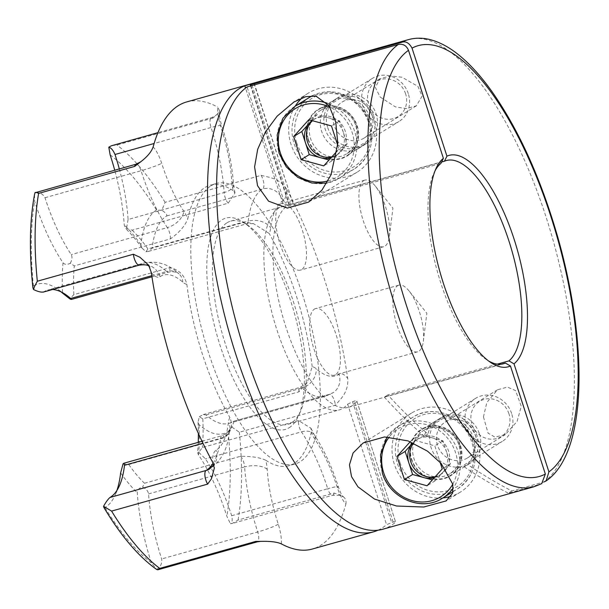 <?xml version="1.0" encoding="UTF-8"?>
<svg xmlns="http://www.w3.org/2000/svg" width="609" height="609" viewBox="0 0 609 609"><rect width="100%" height="100%" fill="white"/><g stroke="black" fill="none" stroke-linecap="round" stroke-linejoin="round"><path stroke-width="0.46" stroke-dasharray="3.04 2.28" d="M475.286 434.666A21.109 19.534 58.3 0 1 467.476 457.945A21.109 19.534 58.3 0 1 437.475 445.293A21.109 19.534 58.3 0 1 445.286 422.022A21.109 19.534 58.3 0 1 475.286 434.666M483.447 416.906L488.083 433.166L494.98 437.14L505.424 434.506L517.132 421.352L521.266 406.279L515.534 390.544L507.396 387.103L497.446 389.813L486.835 402.48L483.447 416.906M479.435 433.89A27.024 24.999 58.3 0 1 469.432 463.677A27.024 24.999 58.3 0 1 431.035 447.493A27.024 24.999 58.3 0 1 441.038 417.698A27.024 24.999 58.3 0 1 479.435 433.89M442.903 497.926A46.444 42.973 58.3 0 1 394.358 464.286A46.444 42.973 58.3 0 1 411.555 413.077A46.444 42.973 58.3 0 1 477.555 440.908A46.444 42.973 58.3 0 1 460.358 492.11A46.444 42.973 58.3 0 1 451.079 496.312M371.97 114.781A21.109 19.534 58.3 0 1 364.152 138.053A21.109 19.534 58.3 0 1 334.151 125.408A21.109 19.534 58.3 0 1 341.969 102.129A21.109 19.534 58.3 0 1 371.97 114.781M380.13 97.014L395.378 106.88L406.332 108.577L416.312 105.844L422.083 96.184L417.949 86.387L402.009 77.236L390.613 75.912L379.925 78.69L375.365 87.437L380.13 97.014M308.428 139.507A27.024 24.999 -121.7 0 0 346.833 155.698A27.024 24.999 -121.7 0 0 356.836 125.903A27.024 24.999 -121.7 0 0 318.438 109.711A27.024 24.999 -121.7 0 0 308.428 139.507M370.051 117.743A27.024 24.999 58.3 0 1 360.041 147.538A27.024 24.999 58.3 0 1 321.643 131.346A27.024 24.999 58.3 0 1 331.646 101.558A27.024 24.999 58.3 0 1 370.051 117.743M327.711 127.601A27.024 24.999 -121.7 0 0 366.108 143.793A27.024 24.999 -121.7 0 0 376.118 113.997A27.024 24.999 -121.7 0 0 337.713 97.805A27.024 24.999 -121.7 0 0 327.711 127.601M295.22 106.187A46.444 42.973 -121.7 0 0 291.033 144.394A46.444 42.973 -121.7 0 0 357.034 172.225A46.444 42.973 -121.7 0 0 374.231 121.016A46.444 42.973 -121.7 0 0 308.23 93.192A46.444 42.973 -121.7 0 0 302.041 97.904M280.498 204A34.622 12.69 -105.7 0 1 281.723 203.459A34.622 12.69 -105.7 0 1 302.795 231.618A34.622 12.69 -105.7 0 1 301.676 269.581A34.622 12.69 -105.7 0 1 300.45 270.122A34.622 12.69 -105.7 0 1 279.379 241.963A34.622 12.69 -105.7 0 1 280.498 204M363.695 180.622A34.622 12.69 -105.7 0 1 364.92 180.081A34.622 12.69 -105.7 0 1 375.228 185.996A34.622 12.69 -105.7 0 1 389.372 236.33A34.622 12.69 -105.7 0 1 384.88 246.203A34.622 12.69 -105.7 0 1 383.655 246.744A34.622 12.69 -105.7 0 1 362.583 218.585A34.622 12.69 -105.7 0 1 363.695 180.622M314.434 309.075A34.622 12.69 -105.7 0 1 315.66 308.535A34.622 12.69 -105.7 0 1 336.739 336.693A34.622 12.69 -105.7 0 1 335.62 374.657A34.622 12.69 -105.7 0 1 334.394 375.197A34.622 12.69 -105.7 0 1 313.315 347.039A34.622 12.69 -105.7 0 1 314.434 309.075M397.639 285.697A34.622 12.69 -105.7 0 1 398.865 285.157A34.622 12.69 -105.7 0 1 409.164 291.072A34.622 12.69 -105.7 0 1 423.308 341.405A34.622 12.69 -105.7 0 1 418.817 351.279A34.622 12.69 -105.7 0 1 417.591 351.819A34.622 12.69 -105.7 0 1 396.52 323.661A34.622 12.69 -105.7 0 1 397.639 285.697M231.862 427.054L239.329 432.215L335.384 405.221L340.903 398.826C346.041 392.691 348.318 385.885 347.716 378.41A25.334 9.287 74.3 0 0 339.023 374.284A91.616 33.579 -105.7 0 1 316.208 368.757A25.334 9.287 74.3 0 0 312.189 366.679L307.218 382.589L298.859 391.831L202.797 418.817L199.303 416.754L198.07 422.227L198.968 424.542A116.951 42.866 74.3 0 0 228.093 431.591L231.862 427.054C233.673 423.141 234.069 421.283 233.049 421.481A108.509 39.768 -105.7 0 1 228.9 423.377A108.509 39.768 -105.7 0 1 206.032 414.95L203.178 414.592L199.303 416.754M206.032 414.95L302.087 387.956A108.509 39.768 74.3 0 0 324.955 396.39A108.509 39.768 74.3 0 0 329.104 394.495A16.885 15.613 -123 0 0 333.085 392.698L329.431 394.35L233.316 421.352L329.104 394.495A8.442 3.098 -105.7 0 1 329.431 394.35A8.442 3.098 -105.7 0 1 334.44 400.798A8.442 3.098 -105.7 0 1 335.384 405.221M286.55 189.034C282.842 183.18 277.11 179.274 269.361 177.31L261.139 175.346L165.085 202.34L161.849 210.311L156.543 210.075A116.951 42.866 74.3 0 0 140.907 244.765L141.973 248.084L146 251.738L147.911 248.891L243.973 221.904L253.489 223.655L269.155 233.453A25.334 9.287 74.3 0 0 270.716 227.918A91.616 33.579 -105.7 0 1 282.972 200.749A25.334 9.287 74.3 0 0 286.55 189.034A232.212 85.108 -105.7 0 1 347.716 378.41M119.311 168.914A108.509 39.768 -105.7 0 1 128.096 219.514L224.15 192.528A108.509 39.768 74.3 0 0 211.064 127.502A8.442 3.098 -105.7 0 1 211.178 117.75A8.442 3.098 -105.7 0 1 211.475 117.621A8.442 3.098 -105.7 0 1 212.983 118.047L217.611 113.868L219.552 110.671L217.664 107.062A25.334 9.287 74.3 0 0 220.785 126.756A91.616 33.579 -105.7 0 1 231.839 181.665A25.334 9.287 74.3 0 0 233.194 190.663L234.967 192.939L228.23 203.17L132.168 230.164L125.279 228.261L124.251 224.949A116.951 42.866 74.3 0 0 114.72 170.2M43.239 292.114L43.612 291.947A108.509 39.768 -105.7 0 1 47.768 290.059A108.509 39.768 -105.7 0 1 52.473 289.519M345.889 504.054C346.658 499.54 344.527 496.434 339.502 494.736L334.105 493.046L238.05 520.04L232.166 523.504L230.446 523.816L226.86 516.226A116.951 42.866 74.3 0 0 198.526 454.915L197.613 452.784L198.785 452.335L202.378 447.524L298.44 420.537L310.955 428.226L311.229 432.268A25.334 9.287 74.3 0 0 315.173 439.668A91.616 33.579 -105.7 0 1 337.363 487.695A25.334 9.287 74.3 0 0 345.889 504.054A232.212 85.108 -105.7 0 1 320.547 545.405A232.212 85.108 -105.7 0 1 312.333 549.029M156.612 569.407C160.57 566.987 162.253 563.5 161.659 558.948A108.509 39.768 -105.7 0 1 148.566 493.914C148.017 490.93 146.015 488.639 142.567 487.048C139.225 487.832 137.459 489.727 137.284 492.734A116.951 42.866 74.3 0 0 151.397 562.823L156.612 569.407M289.146 427.739A109.772 40.232 74.3 0 0 298.121 416.625A109.772 40.232 74.3 0 0 294.299 312.897A109.772 40.232 74.3 0 0 243.531 222.354A109.772 40.232 74.3 0 0 221.988 219.811A109.772 40.232 74.3 0 0 220.153 345.646A109.772 40.232 74.3 0 0 289.146 427.739M227.066 222.749A105.547 38.687 -105.7 0 1 230.796 221.097A105.547 38.687 -105.7 0 1 247.779 225.193A105.547 38.687 -105.7 0 1 296.591 312.25A105.547 38.687 -105.7 0 1 300.26 411.996A105.547 38.687 -105.7 0 1 291.635 422.676A105.547 38.687 -105.7 0 1 287.905 424.328A105.547 38.687 -105.7 0 1 223.655 338.482A105.547 38.687 -105.7 0 1 227.066 222.749M281.373 543.89A25.334 9.287 74.3 0 0 278.252 524.197A91.616 33.579 -105.7 0 1 267.191 469.288A25.334 9.287 74.3 0 0 265.844 460.29A145.658 53.386 74.3 0 0 288.917 465.71A145.658 53.386 74.3 0 0 294.078 463.426A145.658 53.386 74.3 0 0 311.229 432.268M312.189 366.679A145.658 53.386 74.3 0 0 269.155 233.453M233.194 190.663A145.658 53.386 74.3 0 0 210.113 185.25A145.658 53.386 74.3 0 0 204.959 187.526A145.658 53.386 74.3 0 0 187.808 218.684A25.334 9.287 74.3 0 0 183.865 211.293A91.616 33.579 -105.7 0 1 161.667 163.258A25.334 9.287 74.3 0 0 153.148 146.898M211.011 185.821A145.658 53.386 -105.7 0 1 216.165 183.545A145.658 53.386 -105.7 0 1 304.827 302.018A145.658 53.386 -105.7 0 1 300.123 461.729A145.658 53.386 -105.7 0 1 294.969 464.005A145.658 53.386 -105.7 0 1 206.306 345.539A145.658 53.386 -105.7 0 1 211.011 185.821M497.302 364.152L387.849 394.906A422.204 390.674 -121.7 0 0 427.899 434.042A27.024 24.999 58.3 0 1 438.51 419.258A27.024 24.999 58.3 0 1 476.916 435.45A27.024 24.999 58.3 0 1 467.796 464.667A422.204 390.674 -121.7 0 0 511.857 490.983L543.837 482.001M427.899 434.042L424.359 436.234A27.024 24.999 58.3 0 1 434.971 421.443A27.024 24.999 58.3 0 1 473.368 437.635A27.024 24.999 58.3 0 1 464.248 466.852L467.796 464.667M460.16 445.796A27.024 24.999 58.3 0 1 450.15 475.583A27.024 24.999 58.3 0 1 411.753 459.399A27.024 24.999 58.3 0 1 421.755 429.604A27.024 24.999 58.3 0 1 460.16 445.796M373.591 115.558A27.024 24.999 58.3 0 1 363.581 145.353A27.024 24.999 58.3 0 1 325.183 129.161A27.024 24.999 58.3 0 1 335.194 99.366A27.024 24.999 58.3 0 1 373.591 115.558M382.673 529.267A232.212 85.108 74.3 0 0 390.894 525.636A232.212 85.108 74.3 0 0 395.644 522.134C396.193 521.517 395.355 521.494 393.125 522.058L386.57 524.684L347.64 404.155A105.547 38.687 -105.7 0 1 343.073 408.228A105.547 38.687 -105.7 0 1 339.335 409.88A105.547 38.687 -105.7 0 1 275.085 324.034A105.547 38.687 -105.7 0 1 278.496 208.301A105.547 38.687 -105.7 0 1 282.233 206.649A105.547 38.687 -105.7 0 1 283.733 206.314L245.549 88.077M441.578 162.024L289.389 204.791A105.547 38.687 -105.7 0 1 291.308 204.099A105.547 38.687 -105.7 0 1 292.815 203.764L283.733 206.314M253.884 83.235L293.119 203.756L254.151 83.098M501.466 364.174L384.309 397.091L387.849 394.906M347.64 404.155L354.08 401.164C356.326 400.631 357.201 400.783 356.714 401.605A105.547 38.687 -105.7 0 1 352.147 405.678A105.547 38.687 -105.7 0 1 348.409 407.33A105.547 38.687 -105.7 0 1 284.966 324.102A105.547 38.687 -105.7 0 1 285.842 206.976L440.901 163.41M356.874 401.148L395.644 522.134L356.874 401.148M378.037 530.203A232.212 85.108 74.3 0 0 381.813 528.186A232.212 85.108 74.3 0 0 386.57 524.684M511.857 490.983L508.317 493.176L540.373 484.163A232.212 85.108 -105.7 0 1 533.948 486.766M186.704 101.924A232.212 85.108 -105.7 0 1 217.664 107.062M435.108 170.672A105.547 38.687 74.3 0 0 434.004 172.865A105.547 38.687 74.3 0 0 437.673 272.611A105.547 38.687 74.3 0 0 486.484 359.668A105.547 38.687 74.3 0 0 488.578 360.97M112.216 145.505L116.928 145.041L212.983 118.047M34.507 194.674L34.683 201.457A116.951 42.866 74.3 0 0 63.009 262.768C64.775 264.732 67.203 264.885 70.279 263.233L74.283 265.905L170.345 238.918C179.449 232.417 185.265 225.673 187.808 218.684M61.106 291.878A116.951 42.866 74.3 0 0 56.728 288.59A116.951 42.866 74.3 0 0 33.442 286.093L32.894 287.577M151.314 272.543A25.334 9.287 74.3 0 0 160.015 276.676A91.616 33.579 -105.7 0 1 182.829 282.195A25.334 9.287 74.3 0 0 186.849 284.274C184.489 275.154 178.848 269.604 169.926 267.625L73.864 294.619L69.761 298.821M103.857 507.419L104.992 507.609A116.951 42.866 74.3 0 0 114.888 495.566A116.951 42.866 74.3 0 0 116.905 490.481M123.056 463.837L128.75 464.545L224.812 437.551C231.321 431.926 233.011 425.242 229.882 417.5A25.334 9.287 74.3 0 0 228.314 423.034A91.616 33.579 -105.7 0 1 216.066 450.203A25.334 9.287 74.3 0 0 212.48 461.919M265.844 460.29C260.081 457.542 251.654 456.202 240.547 456.286L144.493 483.272L142.567 487.048M186.849 284.274A145.658 53.386 74.3 0 0 229.882 417.5M541.69 483.66L540.373 484.163M198.785 452.335L205.393 458.828A108.509 39.768 -105.7 0 1 231.671 515.709C232.63 520.04 232.219 522.743 230.446 523.816M70.279 263.233C72.136 259.921 72.471 257.044 71.276 254.608A108.509 39.768 -105.7 0 1 44.99 197.719C42.828 193.738 39.486 192.086 34.964 192.779M128.096 219.514L126.489 228.52M146 251.738L148.703 251.342L152.159 248.145A108.509 39.768 -105.7 0 1 166.668 215.967C167.346 214.711 165.747 212.83 161.849 210.311M464.248 466.852A422.204 390.674 -121.7 0 0 508.317 493.176M384.309 397.091A422.204 390.674 -121.7 0 0 424.359 436.234M289.389 204.791L250.969 85.846M285.842 206.976L247.071 86.942M331.928 156.795A21.109 19.534 -121.7 0 0 337.455 154.534A21.109 19.534 -121.7 0 0 345.273 131.262A21.109 19.534 -121.7 0 0 315.272 118.61A21.109 19.534 -121.7 0 0 312.501 120.727M331.129 157.685A21.109 19.534 -121.7 0 0 335.551 155.714A21.109 19.534 -121.7 0 0 339.51 152.41A21.109 19.534 -121.7 0 0 343.369 132.442L347.1 143.983L331.913 160.837L329.012 160.038M405.617 93.862A20.653 19.107 -121.7 0 0 380.8 79.505A20.653 19.107 -121.7 0 0 368.62 104.261A20.653 19.107 -121.7 0 0 393.437 118.618A20.653 19.107 -121.7 0 0 405.617 93.862M408.296 93.619A25.334 23.439 -121.7 0 0 372.297 78.439A25.334 23.439 -121.7 0 0 362.918 106.369A25.334 23.439 -121.7 0 0 398.918 121.549A25.334 23.439 -121.7 0 0 408.296 93.619M343.369 132.442A21.109 19.534 -121.7 0 0 328.32 117.781L339.639 120.894L343.369 132.442M311.739 120.513L317 114.667L328.32 117.781A21.109 19.534 -121.7 0 0 313.369 119.79A21.109 19.534 -121.7 0 0 312.135 120.62M337.721 145.307L338.924 149.03L337.272 150.865M317 114.667L308.832 119.714M339.639 120.894L331.471 125.941M347.1 143.983L338.924 149.03M331.913 160.837L323.744 165.884M435.252 476.687A21.109 19.534 -121.7 0 0 440.779 474.426A21.109 19.534 -121.7 0 0 448.597 451.155A21.109 19.534 -121.7 0 0 418.596 438.503A21.109 19.534 -121.7 0 0 413.564 443.124M434.453 477.578A21.109 19.534 -121.7 0 0 438.876 475.606A21.109 19.534 -121.7 0 0 442.827 472.302A21.109 19.534 -121.7 0 0 446.694 452.327L450.416 463.875L435.237 480.729L432.329 479.93M508.934 413.755A20.653 19.107 -121.7 0 0 484.125 399.39A20.653 19.107 -121.7 0 0 471.945 424.146A20.653 19.107 -121.7 0 0 496.754 438.51A20.653 19.107 -121.7 0 0 508.934 413.755M511.621 413.511A25.334 23.439 -121.7 0 0 475.621 398.332A25.334 23.439 -121.7 0 0 466.243 426.262A25.334 23.439 -121.7 0 0 502.242 441.434A25.334 23.439 -121.7 0 0 511.621 413.511M446.694 452.327A21.109 19.534 -121.7 0 0 431.644 437.673L442.964 440.787L446.694 452.327M431.644 437.673A21.109 19.534 -121.7 0 0 416.693 439.683A21.109 19.534 -121.7 0 0 412.879 442.819L420.324 434.56L431.644 437.673M410.245 441.723L412.148 439.607L434.788 445.834L440.101 462.277M420.324 434.56L412.148 439.607M442.964 440.787L434.788 445.834M450.416 463.875L442.248 468.922M435.237 480.729L427.061 485.776M261.139 175.346A8.442 3.098 -105.7 0 1 262.89 179.282A8.442 3.098 -105.7 0 1 262.723 188.973A16.885 15.644 59.6 0 1 282.972 200.749M219.552 110.671L219.552 110.671C219.019 114.02 219.735 119.044 221.714 125.766A16.885 1.781 161.9 0 0 211.064 127.502L154.115 143.503M136.02 164.217A8.442 3.098 -105.7 0 1 141.052 170.733A16.885 1.507 -17.7 0 0 161.667 163.258M151.786 275.687L166.691 271.5A108.509 39.768 74.3 0 0 143.823 263.065A108.509 39.768 74.3 0 0 139.674 264.961A8.442 3.098 -105.7 0 1 139.347 265.105M160.015 276.676A16.885 15.613 57 0 0 139.674 264.961L43.612 291.947M213.12 463.236A108.509 39.768 74.3 0 0 220.565 438.297A16.885 11.723 -173.4 0 0 229.966 429.231L227.987 440.497C225.444 452.913 219.27 462.421 209.481 469.021A16.885 15.644 -120.4 0 0 216.066 450.203M334.105 493.046A8.442 3.098 -105.7 0 1 333.062 495.109A8.442 3.098 -105.7 0 1 332.765 495.239A8.442 3.098 -105.7 0 1 327.733 488.722A16.885 1.507 162.3 0 1 338.322 486.804A16.885 1.507 162.3 0 1 337.363 487.695M148.566 493.914L244.628 466.928A108.509 39.768 74.3 0 0 257.721 531.954A8.442 3.098 -105.7 0 1 257.599 541.706A8.442 3.098 -105.7 0 1 257.303 541.835M278.252 524.197A16.885 1.781 -18.1 0 1 257.721 531.954L161.659 558.948M202.797 418.817A145.658 53.386 -105.7 0 1 202.378 447.524M132.168 230.164A145.658 53.386 -105.7 0 1 147.911 248.891M408.319 39.654A232.212 85.108 -105.7 0 1 548.869 225.901A232.212 85.108 -105.7 0 1 543.913 481.978M238.05 520.04A232.212 85.108 74.3 0 0 239.329 432.215M165.085 202.34A232.212 85.108 74.3 0 0 116.928 145.041M140.907 244.765A154.107 56.477 74.3 0 0 124.251 224.949M110.138 154.861A223.769 82.009 -105.7 0 1 156.543 210.075M228.093 431.591A223.769 82.009 -105.7 0 1 226.86 516.226M198.526 454.915A154.107 56.477 74.3 0 0 198.968 424.542M63.009 262.768A154.107 56.477 74.3 0 0 62.567 293.142M33.442 286.093A223.769 82.009 -105.7 0 1 34.683 201.457M73.864 294.619A145.658 53.386 -105.7 0 1 74.283 265.905M120.635 472.919A154.107 56.477 74.3 0 0 137.284 492.734M151.397 562.823A223.769 82.009 -105.7 0 1 104.992 507.609M144.493 483.272A145.658 53.386 -105.7 0 1 128.75 464.545M231.671 515.709L327.733 488.722A108.509 39.768 74.3 0 0 301.447 431.842L205.393 458.828M315.173 439.668A16.885 10.46 146.2 0 0 314.077 434.521A16.885 10.46 146.2 0 0 301.447 431.842A8.442 3.098 -105.7 0 1 298.44 420.537M240.547 456.286A8.442 3.098 -105.7 0 1 244.628 466.928A16.885 7.795 -3.9 0 1 267.191 469.288M202.028 441.281L221.973 435.679A8.442 3.098 -105.7 0 0 220.565 438.297L202.964 443.245M224.812 437.551A8.442 3.098 -105.7 0 0 221.973 435.679C231.237 431.324 228.832 429.84 230.042 428.728L229.966 429.231A16.885 11.723 -173.4 0 0 228.314 423.034M169.926 267.625A8.442 3.098 -105.7 0 1 168.472 272.154A8.442 3.098 -105.7 0 1 166.691 271.5A16.885 13.642 131.6 0 1 178.924 273.822A16.885 13.642 131.6 0 1 182.829 282.195M44.99 197.719L141.052 170.733A108.509 39.768 74.3 0 0 167.33 227.614L71.276 254.608M170.345 238.918A8.442 3.098 -105.7 0 0 167.33 227.614A16.885 10.46 -33.8 0 0 183.865 211.293M228.23 203.17A8.442 3.098 -105.7 0 1 224.15 192.528A16.885 7.795 176.1 0 0 233.559 184.778A16.885 7.795 176.1 0 0 231.839 181.665M234.967 192.939L233.559 184.778C232.189 165.579 228.238 145.909 221.714 125.766A16.885 1.781 161.9 0 1 220.785 126.756M166.668 215.967L262.723 188.973A108.509 39.768 74.3 0 0 248.213 221.158L152.159 248.145M148.703 251.342L246.812 223.777A8.442 3.098 -105.7 0 0 248.213 221.158A16.885 11.723 6.6 0 1 270.716 227.918M253.489 223.648L246.812 223.777A8.442 3.098 -105.7 0 1 243.973 221.904M298.859 391.831A8.442 3.098 -105.7 0 1 300.313 387.301A8.442 3.098 -105.7 0 1 302.087 387.956A16.885 13.642 -48.4 0 0 316.208 368.757M228.9 423.377L324.955 396.39L333.085 392.698A16.885 15.613 -123 0 0 339.023 374.284M393.125 522.058L354.08 401.164M352.565 401.59L391.617 522.484M290.607 204.647L251.7 84.202M250.619 85.945L289.092 205.073M308.047 139.613A27.443 25.395 -121.7 0 0 341.025 158.698A27.443 25.395 -121.7 0 0 357.217 125.797A27.443 25.395 -121.7 0 0 324.239 106.712A27.443 25.395 -121.7 0 0 308.047 139.613M356.006 125.911A25.334 23.439 58.3 0 1 346.62 153.841A25.334 23.439 58.3 0 1 310.62 138.662A25.334 23.439 58.3 0 1 320.007 110.731A25.334 23.439 58.3 0 1 356.006 125.911M328.015 180.934A40.11 37.111 -121.7 0 0 352.215 132.709A40.11 37.111 -121.7 0 0 330.017 107.23M327.216 103.218A42.219 39.067 58.3 0 1 354.788 131.75A42.219 39.067 58.3 0 1 339.152 178.3A42.219 39.067 58.3 0 1 279.15 153.004A42.219 39.067 58.3 0 1 294.786 106.453M369.77 122.5A42.219 39.067 -121.7 0 0 312.326 95.765L329.027 91.708L346.285 95.506L360.817 106.415L369.891 122.386C375.091 142.308 369.838 157.86 354.133 169.051A42.219 39.067 -121.7 0 0 369.77 122.5M309.768 97.204A42.219 39.067 -121.7 0 0 294.132 143.754A42.219 39.067 -121.7 0 0 354.133 169.051L339.152 178.3L326.767 183.119M296.705 142.803A40.11 37.111 58.3 0 1 320.364 94.722A40.11 37.111 58.3 0 1 368.559 122.615A40.11 37.111 58.3 0 1 344.9 170.695A40.11 37.111 58.3 0 1 296.705 142.803M411.372 459.506A27.443 25.395 -121.7 0 0 444.349 478.59A27.443 25.395 -121.7 0 0 460.533 445.689A27.443 25.395 -121.7 0 0 427.556 426.604A27.443 25.395 -121.7 0 0 411.372 459.506M459.323 445.803A25.334 23.439 58.3 0 1 449.944 473.726A25.334 23.439 58.3 0 1 413.945 458.554A25.334 23.439 58.3 0 1 423.324 430.624A25.334 23.439 58.3 0 1 459.323 445.803M452.784 484.125A40.11 37.111 -121.7 0 0 455.532 452.594A40.11 37.111 -121.7 0 0 425.546 424.389A40.11 37.111 -121.7 0 0 389.227 436.996M442.469 498.192A42.219 39.067 58.3 0 1 382.475 472.896A42.219 39.067 58.3 0 1 398.103 426.346A42.219 39.067 58.3 0 1 458.105 451.642A42.219 39.067 58.3 0 1 453.286 487.923M473.094 442.393A42.219 39.067 -121.7 0 0 413.092 417.096A42.219 39.067 -121.7 0 0 397.456 463.639A42.219 39.067 -121.7 0 0 457.458 488.943A42.219 39.067 -121.7 0 0 473.094 442.393M400.029 462.688A40.11 37.111 58.3 0 1 423.681 414.607A40.11 37.111 58.3 0 1 471.884 442.499A40.11 37.111 58.3 0 1 448.224 490.58A40.11 37.111 58.3 0 1 400.029 462.688M505.424 434.506L467.476 457.945M460.358 492.11L446.549 500.636M416.312 105.844L364.152 138.053M360.041 147.538L346.833 155.698M357.034 172.225L308.672 202.081M364.92 180.081L281.723 203.459M389.372 236.33L392.919 208.179L375.228 185.996M398.865 285.157L315.66 308.535M423.308 341.405L426.863 313.254L409.164 291.072M217.611 113.868L214.886 116.121L211.475 117.621L157.937 132.663M213.736 464.895L214.406 463.419L214.353 468.047M310.955 428.226L314.077 434.521C323.752 449.145 331.836 466.578 338.322 486.804C341.672 496.107 342.479 495.597 343.27 496.959L340.34 495.368L332.765 495.239L232.166 523.504M247.779 225.193L243.531 222.354M300.26 411.996L298.121 416.625M216.165 183.545L210.113 185.25M469.432 463.677L450.15 475.583M366.108 143.793L363.581 145.353M230.796 221.097L282.233 206.649M291.308 204.099L446.359 160.532M287.905 424.328L339.335 409.88M348.409 407.33L503.468 363.763M337.713 97.805L335.194 99.366M441.038 417.698L438.51 419.258M434.971 421.443L421.755 429.604M141.973 248.084C136.309 240.015 130.745 233.407 125.279 228.261M198.07 422.227L198.397 433.486M198.275 442.332L197.613 452.784M294.969 464.005L288.917 465.71M486.484 359.668L490.732 362.507M434.004 172.865L436.143 168.236M119.174 486.294L114.888 495.566M151.953 276.798L168.472 272.154C176.481 270.624 179.442 274.278 178.924 273.822C168.655 264.032 156.955 260.446 143.823 263.065L47.768 290.059M148.626 265.121L149.372 266.438M65.216 294.269L56.728 288.59M203.185 414.592L300.313 387.301L307.218 382.589M417.591 351.819L334.394 375.197M383.655 246.744L300.45 270.122M308.23 93.192L294.687 101.551M331.646 101.558L318.438 109.711M379.925 78.69L341.969 102.129M411.555 413.077L363.192 442.941M497.446 389.813L445.286 422.022M372.297 78.439L320.007 110.731C332.019 102.556 351.439 110.549 355.884 126.025C358.975 138.037 355.884 147.309 346.62 153.841L398.918 121.549M337.455 154.534L335.551 155.714M315.272 118.61L313.369 119.79M475.621 398.332L423.324 430.624C435.344 422.44 454.756 430.441 459.209 445.917C462.3 457.922 459.209 467.194 449.944 473.726L502.242 441.434M453.012 491.684L457.458 488.943C473.163 477.753 478.415 462.201 473.208 442.271C465.915 416.769 433.699 403.242 413.092 417.096L398.103 426.346L387.05 436.919M440.779 474.426L438.876 475.606M418.596 438.503L416.693 439.683"/><path stroke-width="0.91" d="M441.114 463.411L452.814 484.246L452.654 493.084L446.085 500.933L423.75 507.023L396.566 506.018L374.52 499.076L357.917 486.781L351.515 476.596L349.452 464.857L353.083 452.982L363.192 442.941L384.515 436.95L408.083 440.908L427.518 451.17L441.114 463.411M451.079 496.312A46.444 42.973 58.3 0 1 442.903 497.926M337.797 143.518L330.976 174.874L321.955 190.092L308.672 202.081L287.319 208.08L268.546 201.16L257.546 185.737L254.592 166.896L257.691 149.235L265.28 132.222L277.125 116.174L293.957 102L305.779 96.671L315.972 96.123L329.126 105.806L335.787 122.188L337.797 143.518M114.72 170.2A116.951 42.866 74.3 0 0 110.138 154.861L108.798 147.188L111.226 145.833L157.937 132.663M108.798 147.188C111.127 147.842 113.198 150.278 115.002 154.488A108.509 39.768 -105.7 0 1 119.311 168.914M245.549 88.077L244.803 85.785L253.884 83.235A232.212 85.108 74.3 0 0 250.619 84.758L401.887 42.249A232.212 85.108 -105.7 0 1 408.319 39.654L186.704 101.924A232.212 85.108 -105.7 0 0 178.483 105.555A232.212 85.108 -105.7 0 0 153.148 146.898C151.474 151.671 147.53 156.483 141.311 161.339L134.673 166.409L38.618 193.396C36.647 192.345 35.429 192.139 34.964 192.779L34.507 194.674C29.635 220.785 29.103 251.753 32.894 287.577L33.548 289.541L34.393 286.74L37.332 281.221L133.394 254.235L139.91 257.249L148.626 265.121L151.314 272.543A232.212 85.108 -105.7 0 0 212.48 461.919L214.353 468.047L211.46 478.765L207.639 484.109L111.584 511.096L103.56 506.285L103.857 507.419C120.94 535.92 138.563 556.618 156.734 569.506L158.043 569.727L257.303 541.835A8.442 3.098 -105.7 0 1 255.795 541.409L264.047 541.332C271.827 541.325 277.605 542.177 281.373 543.89A232.212 85.108 -105.7 0 0 312.333 549.029L373.599 531.817A232.212 85.108 74.3 0 0 378.037 530.203M33.548 289.541C38.024 291.688 41.382 292.487 43.612 291.947M441.578 162.024L444.441 161.225A105.547 38.687 74.3 0 1 446.359 160.532A105.547 38.687 74.3 0 1 509.809 243.76A105.547 38.687 74.3 0 1 508.926 360.886L497.302 364.152M244.803 85.785A232.212 85.108 74.3 0 0 239.748 88.335A232.212 85.108 74.3 0 0 232.25 342.951A232.212 85.108 74.3 0 0 373.599 531.817M543.837 482.001L546.128 480.927C587.076 452.936 588.385 345.493 557.943 237.761C541.431 180.333 519.957 132.336 493.511 93.778C482.556 78.081 471.427 65.506 460.115 56.066C449.556 47.205 438.975 41.587 428.363 39.212C421.474 37.728 414.79 37.872 408.319 39.654M398.347 44.442L247.071 86.942A232.212 85.108 74.3 0 0 242.123 343.027A232.212 85.108 74.3 0 0 382.673 529.267L533.948 486.766A232.212 85.108 -105.7 0 1 393.399 300.519A232.212 85.108 -105.7 0 1 398.347 44.442C403.097 43.627 406.477 45.584 408.494 50.311L443.39 158.34L440.901 163.41A105.547 38.687 74.3 0 0 435.108 170.672M488.578 360.97A105.547 38.687 74.3 0 0 503.468 363.763A105.547 38.687 74.3 0 0 505.386 363.071L501.466 364.174M401.887 42.249C405.807 40.993 409.187 42.95 412.034 48.126L446.93 156.155A109.772 40.232 -105.7 0 1 514.11 239.215A109.772 40.232 -105.7 0 1 514.004 363.824L548.899 471.853L546.128 480.927M508.926 360.886L514.004 363.824M446.93 156.155L444.441 161.225M52.473 289.519A108.509 39.768 -105.7 0 1 65.216 294.269A108.509 39.768 -105.7 0 1 70.636 298.486C71.847 299.658 71.558 299.773 69.761 298.821L62.567 293.142A116.951 42.866 74.3 0 0 61.106 291.878M134.673 166.409A8.442 3.098 -105.7 0 1 135.716 164.346A8.442 3.098 -105.7 0 1 136.02 164.217L34.964 192.779M116.905 490.481A116.951 42.866 74.3 0 0 120.635 472.919L123.056 463.837L123.863 463.243L124.51 465.291A108.509 39.768 -105.7 0 1 119.174 486.294A108.509 39.768 -105.7 0 1 109.993 497.469C108.105 499.06 105.958 501.999 103.56 506.285M157.655 569.788L159.741 568.395L255.795 541.409M505.386 363.071L510.464 366.009L545.352 474.038L541.69 483.66M510.464 366.009A109.772 40.232 -105.7 0 1 490.732 362.507A109.772 40.232 -105.7 0 1 439.964 271.964A109.772 40.232 -105.7 0 1 436.143 168.236A109.772 40.232 -105.7 0 1 443.39 158.34M151.786 275.687L70.636 298.486L71.344 299.445L151.953 276.798M302.041 97.904A46.444 42.973 -121.7 0 0 295.22 106.187M250.969 85.846L250.619 84.758M312.501 120.727A21.109 19.534 -121.7 0 0 307.461 141.889A21.109 19.534 -121.7 0 0 331.928 156.795M329.012 160.038L309.281 154.61L305.551 143.069A21.109 19.534 -121.7 0 0 320.6 157.723A21.109 19.534 -121.7 0 0 331.129 157.685M312.135 120.62A21.109 19.534 -121.7 0 0 309.41 123.094L311.739 120.513M309.41 123.094A21.109 19.534 -121.7 0 0 305.551 143.069L301.82 131.521L309.41 123.094M337.272 150.865L323.744 165.884L301.105 159.657L293.652 136.568L308.832 119.714L331.471 125.941L337.721 145.307M301.82 131.521L293.652 136.568M309.281 154.61L301.105 159.657M413.564 443.124A21.109 19.534 -121.7 0 0 410.778 461.782A21.109 19.534 -121.7 0 0 435.252 476.687M432.329 479.93L412.597 474.502L408.875 462.954A21.109 19.534 -121.7 0 0 423.917 477.616A21.109 19.534 -121.7 0 0 434.453 477.578M412.735 442.987A21.109 19.534 -121.7 0 0 408.875 462.954L405.145 451.414L412.735 442.987M440.101 462.277L442.248 468.922L427.061 485.776L404.429 479.549L396.969 456.461L410.245 441.723M405.145 451.414L396.969 456.461M412.597 474.502L404.429 479.549M154.115 143.503L115.002 154.488M149.86 266.833C148.269 266.536 149.586 264.002 139.347 265.105A8.442 3.098 -105.7 0 1 134.338 258.658A8.442 3.098 -105.7 0 1 133.394 254.235M207.639 484.109A8.442 3.098 -105.7 0 1 205.888 480.174A8.442 3.098 -105.7 0 1 206.055 470.483A16.885 15.644 -120.4 0 0 209.481 469.021L213.736 464.895M38.618 193.396A232.212 85.108 74.3 0 0 37.332 281.221M111.584 511.096A232.212 85.108 74.3 0 0 159.741 568.395M548.899 471.853A223.769 82.009 74.3 0 0 550.886 216.499A223.769 82.009 74.3 0 0 412.034 48.126M408.494 50.311A223.769 82.009 74.3 0 0 406.5 305.665A223.769 82.009 74.3 0 0 545.352 474.038M202.964 443.245L124.51 465.291M109.993 497.469L206.055 470.483A108.509 39.768 74.3 0 0 213.12 463.236M251.7 84.202L251.555 83.753M250.048 84.179L250.619 85.945M330.017 107.23A40.11 37.111 -121.7 0 0 289.998 112.627A40.11 37.111 -121.7 0 0 280.361 152.897A40.11 37.111 -121.7 0 0 328.015 180.934M309.768 97.204L312.326 95.765A42.219 39.067 -121.7 0 0 309.768 97.204L294.786 106.453A42.219 39.067 58.3 0 1 327.216 103.218M389.227 436.996A40.11 37.111 -121.7 0 0 383.678 472.782A40.11 37.111 -121.7 0 0 416.229 501.504A40.11 37.111 -121.7 0 0 452.784 484.125M453.286 487.923A42.219 39.067 58.3 0 1 442.469 498.192L453.012 491.684M446.549 500.636L446.085 500.925M140.679 161.842L136.02 164.217M139.347 265.105L43.239 292.114M260.804 541.34L257.303 541.835M198.397 433.486L198.275 442.332M541.843 483.576L533.948 486.766M123.863 463.243L202.028 441.281M294.687 101.551L293.957 102M294.786 106.453L282.979 118.176L277.156 134.932L279.029 153.125L286.329 166.935L297.824 177.386L311.945 183.043L326.767 183.119M387.05 436.919L380.48 454.824L382.353 473.01C389.646 498.512 421.862 512.04 442.469 498.192"/></g></svg>
